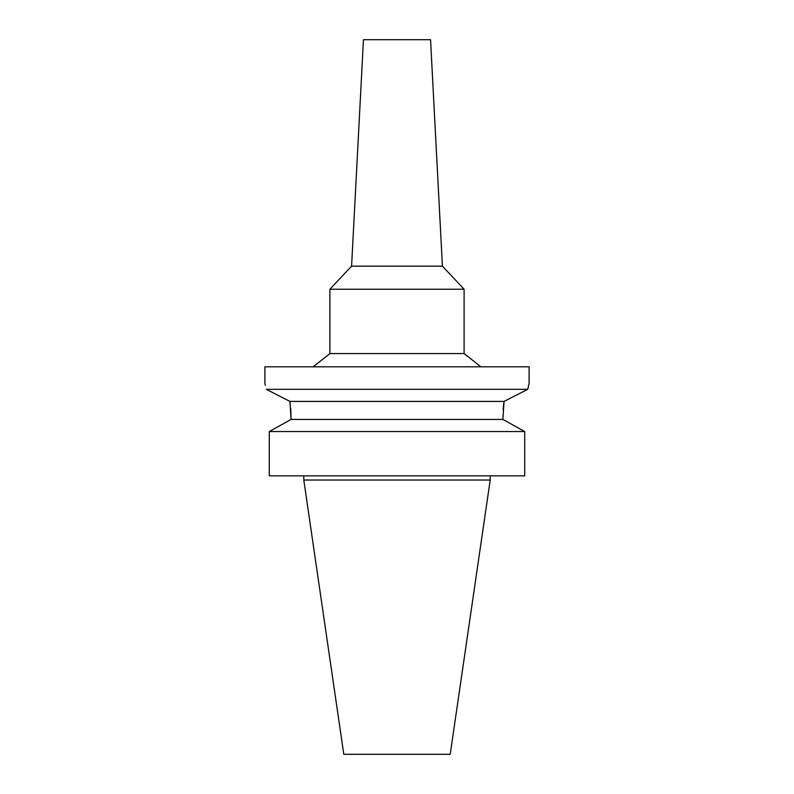 <?xml version="1.0" encoding="UTF-8"?>
<svg xmlns="http://www.w3.org/2000/svg" width="794" height="794" viewBox="0 0 794 794"><rect width="100%" height="100%" fill="white"/><g stroke="black" fill="none" stroke-linecap="round" stroke-linejoin="round"><path stroke-width="1.19" d="M490.206 480.033L303.794 480.033L343.792 754.3L450.208 754.3L490.206 480.033L490.206 475.844M290.733 408.235L291.12 419.431L269.285 431.529L269.285 475.844L524.715 475.844L524.715 431.529L502.88 419.431L504.071 401.417L289.929 401.417L290.217 403.521M269.285 475.844L269.285 431.529L272.084 429.971M288.162 421.058L291.12 419.431L502.88 419.431M503.168 409.595L503.565 405.307M503.585 405.089L504.021 401.734M505.838 421.058L521.916 429.971M291.12 419.431L289.929 401.417L266.407 389.388M524.715 431.529L269.285 431.529M266.248 389.308C264.481 381.696 264.481 381.696 266.248 389.308L527.752 389.308L528.576 385.715M265.077 384.266L265.355 385.427M509.559 398.598L516.983 394.797M522.918 391.77L527.603 389.378M264.898 383.581L264.898 366.808L529.102 366.808L529.102 383.581L527.752 389.308L504.071 401.417M313.124 366.808L329.897 353.578L464.103 353.578L480.876 366.808M464.103 353.578L464.103 289.224L329.897 289.224L329.897 353.578M442.417 266.159L430.547 39.7L363.454 39.7L351.583 266.159L442.417 266.159L464.103 289.224M303.794 480.033L303.794 475.844M351.583 266.159L329.897 289.224"/></g></svg>
